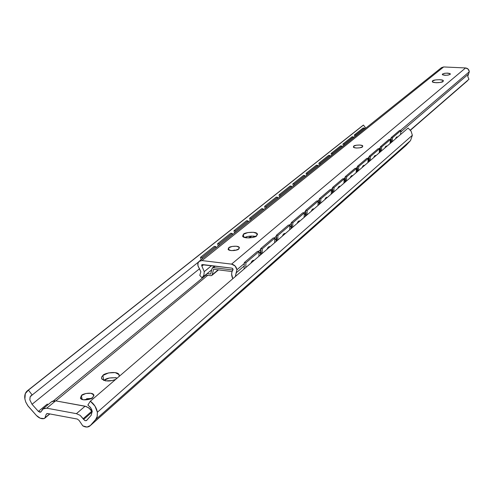 <?xml version="1.0" encoding="UTF-8"?>
<svg xmlns="http://www.w3.org/2000/svg" width="494" height="494" viewBox="0 0 494 494"><rect width="100%" height="100%" fill="white"/><g stroke="black" fill="none" stroke-linecap="round" stroke-linejoin="round"><path stroke-width="0.74" d="M395.515 138.857L396.065 137.591L395.515 138.857M395.367 138.981L396.497 137.097L397.374 137.258L396.497 137.097L397.04 136.869M397.12 136.881L397.707 136.974M82.066 399.455L81.454 395.509C82.084 393.804 92.23 391.668 93.767 394.811L92.804 397.522L88.432 399.541L83.276 399.782L80.386 398.102L81.454 395.509L85.814 393.514L90.921 393.273L93.823 394.928L92.804 397.522C92.217 399.22 82.053 401.406 80.466 398.263L81.454 395.509L82.066 399.455M86.617 398.726L91.433 398.436L83.603 399.831M115.695 379.386L112.243 380.559L105.481 380.886L101.616 378.762L101.566 377.138L102.906 375.459L103.635 380.386L102.906 375.459C103.66 373.223 117.245 370.562 119.085 374.656L119.097 376.459M117.294 378.009C110.792 377.317 106.296 378.132 103.802 380.448L109.279 378.015L115.954 377.694M90.34 401.184C94.224 404.16 96.571 407.846 97.374 412.237L412.36 135.282L411.101 131.2L408.075 128.057L90.34 401.184L408.075 128.057L411.101 131.2L412.36 135.282L97.374 412.237L97.25 416.343L95.608 419.585L410.514 140.599L412.36 135.282L410.514 140.599L95.608 419.585L90.316 425.569L406.204 145.248L410.514 140.599L406.204 145.248L89.871 426.007C87.957 427.434 85.592 427.39 82.794 425.871L79.046 420.369L77.274 419.048L79.046 420.369L82.794 425.871L87.018 427.051L90.316 425.569L95.941 419.178L97.133 416.874L97.374 412.237L95.021 406.173L90.34 401.184L87.864 405.043L90.371 407.303L91.779 409.798L92.168 411.286L91.236 415.195L92.168 411.286L90.723 407.778L87.864 405.043L90.34 401.184M362.435 125.791L363.467 125.075L365.782 128.144L363.467 125.075L28.417 390.112L25.305 393.601L24.885 399.004L25.768 402.104L28.121 406.148L36.34 415.417L40.205 418.208L44.164 418.579L49.678 413.898L44.905 417.887L46.232 414.238L47.64 413.521L77.274 419.048L47.64 413.521L46.232 414.238L47.103 413.509L46.232 414.238L44.905 417.887L44.164 418.579C41.49 419.122 38.884 418.072 36.34 415.417L27.744 405.623L25.781 402.073L24.885 399.004C24.336 395.398 25.157 392.662 27.349 390.797L362.615 125.643M28.417 390.112L32.178 394.996L198.458 262.061L32.178 394.996L30.165 396.799L29.831 399.912L30.085 396.966L30.968 395.706L32.178 394.996L28.417 390.112M47.294 404.073L38.384 411.397L40.02 412.274L41.187 411.527L40.835 412.033L38.384 411.397L32.036 404.296L199.588 268.699L32.036 404.296L29.831 399.912L32.036 404.296L38.384 411.397L47.294 404.073L48.023 404.666M53.494 400.844L206.023 275.078L53.494 400.844M207.752 275.294L55.828 400.893L207.752 275.294M115.738 379.349C109.934 381.708 105.241 381.541 101.665 378.855L101.566 377.206L102.906 375.459L108.532 372.921L115.213 372.6L119.097 374.68L119.14 376.422M86.672 420.4L91.236 415.195L86.401 420.622L85.054 420.66L83.634 419.437L92.236 411.922L83.634 419.437L85.178 420.703L86.672 420.4M51.425 401.863L52.308 401.258L55.624 400.856L85.104 406.192L88.834 407.883L92.23 411.86L89.803 408.692L86.178 406.476L55.624 400.856L51.666 401.671L42.83 408.946M41.187 411.527L42.774 408.995L46.751 408.186L55.624 400.856L46.751 408.186L76.422 413.663L85.104 406.192L76.422 413.663L80.176 415.374L83.19 418.696L91.816 411.175L83.19 418.696L83.634 419.437L80.176 415.374L76.422 413.663L46.751 408.186L43.423 408.575L41.187 411.527M228.957 250.026L228.722 247.821C228.907 246.457 238.732 245.178 239.331 247.568L238.744 248.97L239.139 247.259L236.373 246.222L232.069 246.45L228.722 247.821L228.29 249.532L231.05 250.582L235.391 250.347L238.744 248.97C238.596 250.328 228.741 251.637 228.111 249.242L228.722 247.821L228.957 250.026M236.416 250.088L231.439 250.619L236.416 250.088M243.672 237.114L243.388 234.341C243.585 232.557 256.689 230.951 257.374 234.045L256.633 235.786L257.084 233.594L253.397 232.273L247.741 232.581L243.388 234.341L242.881 236.533L246.555 237.88L252.267 237.565L256.633 235.786C256.497 237.571 243.351 239.226 242.616 236.12L243.388 234.341L243.672 237.114M255.602 236.447C250.977 235.768 247.364 236.132 244.765 237.54M353.815 147.434L353.729 146.193C353.618 145.113 362.75 144.353 362.769 146.101L362.423 146.842L362.435 145.687L359.898 145.02L356.298 145.23L353.729 146.193L353.692 147.354L356.23 148.027L359.848 147.811L362.423 146.842C362.565 147.922 353.408 148.7 353.371 146.946L353.729 146.193L353.815 147.434M432.651 81.992L432.602 80.923C432.262 79.738 443.661 79.034 443.34 80.837L443.032 81.454L442.809 80.3L439.666 79.67L435.449 79.929L432.602 80.923L432.8 82.084L435.943 82.72L440.191 82.461L443.032 81.454C443.414 82.64 431.978 83.369 432.287 81.553L432.602 80.923L432.651 81.992M439.203 82.603L436.542 82.739M442.538 74.779L442.507 74.026C445.125 72.921 447.749 72.896 450.38 73.958L450.164 74.39L449.985 73.563L447.669 73.112L444.575 73.303L442.507 74.026L442.673 74.853L444.983 75.31L448.095 75.119L450.164 74.39C447.558 75.502 444.927 75.526 442.284 74.464L442.507 74.026L442.538 74.779M233.082 269.292L232.915 269.928L232.711 268.532L231.976 268.143L233.082 269.292M201.892 266.136L204.257 271.632L211.562 265.655L204.257 271.632L203.886 275.158L202.034 277.801L199.774 275.38L202.034 277.801L203.886 275.158L204.257 271.632L201.892 266.136L201.873 264.691L231.976 268.143L202.447 264.549L201.632 265.031L201.892 266.136L203.67 264.698L201.892 266.136M245.672 237.75L246.963 236.694L245.672 237.75M441.401 67.709L443.661 66.949L465.583 67.95L468.158 69.135L469.3 71.754L468.534 74.051L400.782 132.015L468.534 74.051L467.738 76.465L468.973 79.256L410.329 130.083L468.973 79.256L467.738 76.465L469.3 71.754L400.35 130.515L469.3 71.754C469.004 69.537 467.769 68.271 465.583 67.95L231.556 264.129L201.997 260.573L199.533 261.048L198.026 262.938L197.94 265.642L200.854 271.83L199.774 275.38L200.854 271.83L199.298 268.322C197.39 265.636 197.31 263.327 199.057 261.394L201.997 260.573L443.661 66.949L465.583 67.95L231.556 264.129C234.533 264.79 236.33 266.667 236.947 269.767L244.289 263.506L236.947 269.767L236.144 272.867L244.203 265.97L236.144 272.867L235.36 276.523L236.947 269.767L235.15 266.025L231.556 264.129L201.997 260.573L443.661 66.949L441.358 67.746M258.411 251.471L260.665 249.55L258.411 251.471M274.189 238.028L276.313 236.212L274.189 238.028M289.28 225.165L291.287 223.455L289.28 225.165M303.73 212.852L305.619 211.241L303.73 212.852M317.574 201.052L319.359 199.533L317.574 201.052M330.85 189.739L332.542 188.3L330.85 189.739M343.596 178.877L345.195 177.519L343.596 178.877M355.841 168.442L357.347 167.157L355.841 168.442M367.61 158.413L369.043 157.197L367.61 158.413M378.935 148.762L380.294 147.607L378.935 148.762M389.84 139.469L391.125 138.376L389.84 139.469M467.503 80.763L410.452 130.243L467.503 80.763M232.822 278.709C231.217 275.386 231.254 272.46 232.915 269.928L231.939 271.842L231.618 274.022L232.804 278.721M259.004 253.311L260.548 251.989L259.004 253.311M274.763 239.825L276.189 238.608L274.763 239.825M289.836 226.931L291.151 225.807L289.836 226.931M304.267 214.587L305.477 213.55L304.267 214.587M318.099 202.756L319.21 201.799L318.099 202.756M331.357 191.406L332.382 190.53L331.357 191.406M344.09 180.52L345.028 179.711L344.09 180.52M356.316 170.053L357.181 169.319L356.316 170.053M368.079 159.994L368.87 159.321L368.079 159.994M379.392 150.318L380.114 149.701L379.392 150.318M390.285 141L390.945 140.432L390.285 141M202.145 277.708L211.71 269.829M248.124 236.41L253.78 236.101M250.73 263.314L252.422 260.715L253.57 260.258M269.712 246.562L268.464 246.951L269.496 247.179L268.464 246.951L266.822 249.476L268.464 246.951L269.526 246.525M285.396 233.514L283.803 233.792L284.81 234.014L283.803 233.792L282.222 236.237L283.803 233.792L284.785 233.396M296.974 223.56L298.475 221.201L299.395 220.83M311.09 211.426L312.535 209.141L313.387 208.789M327.454 197.359L326.015 197.575L326.972 197.773L326.015 197.575L324.607 199.804L326.015 197.575L326.812 197.248M337.606 188.634L338.946 186.479L339.693 186.17M350.073 177.914L351.37 175.821L352.068 175.531M362.059 167.614L363.306 165.576L363.961 165.305M375.545 155.487L374.792 155.721L375.693 155.888L374.792 155.721L373.575 157.716L374.792 155.721L375.403 155.468M386.561 146.008L385.851 146.236L386.734 146.397L385.851 146.236L384.665 148.175L386.425 145.996M258.881 256.306L259.072 251.551L245.932 262.759L245.759 267.587L245.932 262.759L259.072 251.551L257.485 251.366L244.326 262.567L257.485 251.366L259.072 251.551L258.881 256.306M250.717 263.321L252.422 260.715L253.755 260.295M244.098 269.014L244.326 262.567L245.932 262.759L244.326 262.567L244.098 269.014M262.283 248.809L262.086 253.546L262.283 248.809L274.843 238.096L262.283 248.809L260.702 248.63L273.281 237.929L260.702 248.63L262.283 248.809M274.627 242.764L274.843 238.096L273.281 237.929L274.843 238.096L274.627 242.764M260.381 255.015L260.702 248.63L261.252 254.268L260.702 248.63L260.381 255.009M206.159 275.096L210.864 275.689L206.159 275.096M216.076 247.784L215.785 246.586L202.058 257.535L202.355 258.751L202.058 257.535L215.785 246.586L214.248 246.413L200.502 257.349L214.248 246.413L215.785 246.586L216.076 247.784M218.175 246.111L217.607 243.74L230.754 233.279L217.607 243.74L219.138 243.913L232.266 233.446L230.754 233.279L232.266 233.446L219.138 243.913L219.28 245.228L219.138 243.913L217.607 243.74L218.175 246.111M277.912 235.477L277.696 240.133L277.912 235.477L289.922 225.233L277.912 235.477L276.356 235.311L288.391 225.073L276.356 235.311L277.912 235.477M289.688 229.821L289.922 225.233L288.391 225.073L289.922 225.233L289.688 229.821M276.01 241.578L276.356 235.311L276.868 240.844L276.356 235.311L276.01 241.578M232.544 234.625L232.266 233.446L232.544 234.625M234.514 233.051L233.971 230.723L246.549 220.719L233.971 230.723L235.477 230.889L248.037 220.874L246.549 220.719L248.037 220.874L235.477 230.889L235.607 232.174L235.477 230.889L233.971 230.723L234.514 233.051M292.862 222.726L292.627 227.296L292.862 222.726L304.36 212.914L292.862 222.726L291.33 222.566L302.853 212.766L291.33 222.566L292.862 222.726M304.113 217.422L304.36 212.914L302.853 212.766L304.36 212.914L304.113 217.422M296.962 223.572L298.475 221.201L300.019 220.942M290.96 228.728L291.33 222.566L291.806 228L291.33 222.566L290.966 228.722M307.175 210.512L306.922 215.007L307.175 210.512L318.192 201.114L307.175 210.512L305.669 210.364L316.71 200.972L305.669 210.364L307.175 210.512M317.926 205.547L318.192 201.114L316.71 200.972L318.192 201.114L317.926 205.547M311.078 211.438L312.535 209.141L314.023 208.906M305.28 216.421L305.669 210.364L306.113 215.705L305.669 210.364L305.28 216.415M248.309 222.028L248.037 220.874L248.309 222.028M250.155 220.552L249.631 218.268L261.684 208.678L249.631 218.268L251.113 218.422L263.148 208.826L261.684 208.678L263.148 208.826L251.113 218.422L251.236 219.688L251.113 218.422L249.631 218.268L250.155 220.552M263.407 209.962L263.148 208.826L263.407 209.962M265.142 208.573L264.636 206.331L276.195 197.137L264.636 206.331L266.093 206.473L277.634 197.273L276.195 197.137L277.634 197.273L266.093 206.473L266.21 207.721L266.093 206.473L264.636 206.331L265.142 208.573M320.89 198.81L320.625 203.232L320.89 198.81L331.462 189.795L320.89 198.81L319.414 198.674L330.004 189.665L319.414 198.674L320.89 198.81M331.184 194.154L331.462 189.795L330.004 189.665L331.462 189.795L331.184 194.154M319.007 204.621L319.414 198.674L319.822 203.917L319.414 198.674L319.007 204.621M277.887 198.39L277.634 197.273L277.887 198.39M279.511 197.087L279.024 194.889L290.12 186.065L279.024 194.889L280.462 195.019L291.534 186.189L290.12 186.065L291.534 186.189L280.462 195.019L280.573 196.242L280.462 195.019L279.024 194.889L279.511 197.087M334.049 187.584L333.765 191.931L334.049 187.584L344.195 178.927L334.049 187.584L332.598 187.454L342.762 178.803L332.598 187.454L334.049 187.584M343.904 183.218L344.195 178.927L342.762 178.803L344.195 178.927L343.904 183.218M337.593 188.646L338.946 186.479L340.341 186.281M332.172 193.308L332.598 187.454L332.981 192.611L332.598 187.454L332.172 193.302M291.781 187.288L291.534 186.189L291.781 187.288M293.306 186.065L292.837 183.904L303.489 175.426L292.837 183.904L294.251 184.027L304.891 175.549L303.489 175.426L304.891 175.549L294.251 184.027L294.35 185.231L294.251 184.027L292.837 183.904L293.306 186.065M346.683 176.809L346.387 181.082L346.683 176.809L356.433 168.491L346.683 176.809L345.25 176.685L355.019 168.374L345.25 176.685L346.683 176.809M356.125 172.709L356.433 168.491L355.019 168.374L356.433 168.491L356.125 172.709M350.061 177.926L351.37 175.821L352.222 175.555M344.812 182.44L345.25 176.685L345.609 181.755L345.25 176.685L344.812 182.44M305.125 176.624L304.891 175.549L305.125 176.624M306.558 175.475L306.101 173.351L316.345 165.2L306.101 173.351L307.496 173.468L317.722 165.311L316.345 165.2L317.722 165.311L307.496 173.468L307.589 174.648L307.496 173.468L306.101 173.351L306.558 175.475M358.823 166.453L358.514 170.658L358.823 166.453L368.191 158.457L358.823 166.453L357.409 166.342L366.801 158.352L357.409 166.342L357.742 171.325L357.409 166.342L358.823 166.453M367.876 162.612L368.191 158.457L366.801 158.352L368.191 158.457L367.876 162.612M362.046 167.627L363.306 165.576L364.109 165.323M356.958 171.998L357.409 166.342L356.958 171.998M370.494 156.499L370.173 160.636L370.494 156.499L379.509 148.805L370.494 156.499L369.104 156.388L378.138 148.7L369.104 156.388L369.413 161.291L369.104 156.388L370.494 156.499M379.188 152.887L379.509 148.805L378.138 148.7L379.509 148.805L379.188 152.887M368.635 161.958L369.104 156.388L368.635 161.958M381.72 146.916L381.399 150.991L381.72 146.916L390.408 139.506L381.72 146.916L380.355 146.817L389.056 139.413L380.355 146.817L380.646 151.639L380.355 146.817L381.72 146.916M390.075 143.532L390.408 139.506L389.056 139.413L390.408 139.506L390.075 143.532M379.88 152.294L380.355 146.817L379.88 152.294M317.951 166.373L317.722 165.311L317.951 166.373M319.297 165.292L318.858 163.205L328.708 155.363L318.858 163.205L320.229 163.316L330.066 155.474L328.708 155.363L330.066 155.474L320.229 163.316L320.322 164.477L320.229 163.316L318.858 163.205L319.297 165.292M330.288 156.512L330.066 155.474L330.288 156.512M331.554 155.499L331.128 153.443L340.613 145.897L331.128 153.443L332.481 153.548L341.953 145.996L340.613 145.897L341.953 145.996L332.481 153.548L332.567 154.69L332.481 153.548L331.128 153.443L331.554 155.499M343.355 146.063L342.941 144.044L352.08 136.776L342.941 144.044L344.275 144.143L353.401 136.869L352.08 136.776L353.401 136.869L344.275 144.143L344.355 145.267L344.275 144.143L342.941 144.044L343.355 146.063M342.163 147.021L341.953 145.996L342.163 147.021M390.705 142.988L391.192 137.591L399.578 130.459L391.192 137.591L392.539 137.69L392.205 141.698L392.539 137.69L400.906 130.552L392.539 137.69L391.192 137.591L391.458 142.34L391.192 137.591L390.705 142.988M400.566 134.51L400.906 130.552L399.578 130.459L400.906 130.552L400.566 134.51M395.354 138.993L396.497 137.097L397.17 136.887M201.095 259.764L200.502 257.349L202.058 257.535L200.502 257.349L201.095 259.764M353.605 137.875L353.401 136.869L353.605 137.875M232.044 271.539L213.562 269.267L212.21 274.794L218.181 269.835L211.803 275.448L210.864 275.689L211.722 275.504L212.21 274.794L213.562 269.267L232.044 271.539M354.729 136.98L354.328 134.992L363.133 127.983L354.328 134.992L355.637 135.084L364.436 128.07L363.133 127.983L364.436 128.07L355.637 135.084L355.711 136.19L355.637 135.084L354.328 134.992L354.729 136.98M364.634 129.064L364.436 128.07L364.634 129.064M207.116 273.614L210.679 274.059L212.031 268.526L215.236 266.105L213.383 267.631L232.859 270.014L213.383 267.631L212.513 267.816L212.031 268.526L210.679 274.059L207.116 273.614M234.137 250.551L234.724 250.069L234.137 250.551M249.47 237.935L251.81 236.015L249.47 237.935M384.826 148.039L385.4 146.749L384.826 148.039M386.512 146.008L387.086 146.094M373.736 157.574L374.329 156.246L373.736 157.574M374.767 155.721L375.119 155.505M362.213 167.478L362.824 166.12L362.213 167.478M363.306 165.576L364.226 165.749L363.306 165.576M364.072 165.317L364.621 165.41M350.234 177.778L350.87 176.377L350.234 177.778M351.37 175.821L352.302 176L351.37 175.821M352.185 175.549L352.722 175.642M337.766 188.492L338.427 187.053L337.766 188.492M338.946 186.479L339.891 186.664L338.946 186.479M324.786 199.65L325.472 198.174L324.786 199.65M311.257 211.284L311.973 209.759L311.257 211.284M312.535 209.141L313.511 209.345L312.535 209.141M297.147 223.412L297.894 221.837L297.147 223.412M298.475 221.201L299.469 221.411L298.475 221.201M282.414 236.076L283.198 234.452L282.414 236.076M267.019 249.309L267.834 247.636L267.019 249.309M269.749 246.574L270.119 246.642M250.915 263.154L251.767 261.425L250.915 263.154M252.422 260.715L253.471 260.956L252.422 260.715M253.817 260.313L254.144 260.375M93.767 394.811L93.934 395.91M119.085 374.656L119.276 375.996M90.056 425.84L405.864 145.576M27.547 390.637L362.707 125.569M44.645 418.307L49.875 413.935M239.331 247.568L239.386 248.093M257.374 234.045L257.436 234.699M199.236 261.246L441.525 67.61M218.509 269.872L211.809 275.442M251.174 236.033L248.822 237.966M234.033 250.118L233.421 250.619M214.674 266.038L212.451 267.865M376.07 155.573L375.508 155.48"/></g></svg>
